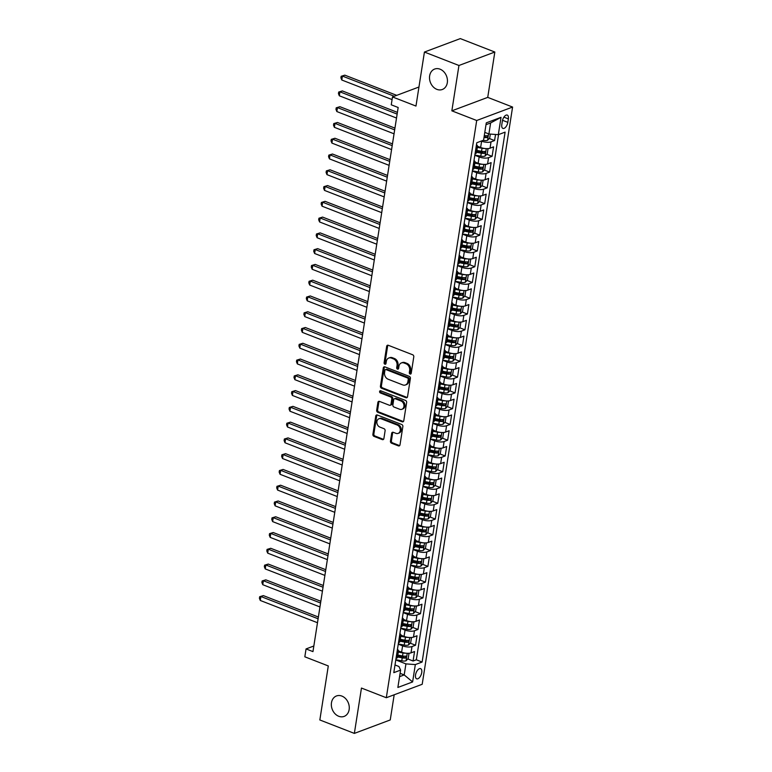 <?xml version="1.0" encoding="UTF-8"?>
<svg xmlns="http://www.w3.org/2000/svg" width="772" height="772" viewBox="0 0 772 772"><rect width="100%" height="100%" fill="white"/><g stroke="black" fill="none" stroke-linecap="round" stroke-linejoin="round"><path stroke-width="1.16" d="M410.086 374.015A1.168 0.926 -110.5 0 0 411.206 373.301L413.782 356.847A1.669 1.332 -110.5 0 0 412.673 354.773L388.277 345.277A1.669 1.332 -110.5 0 0 386.675 346.3L384.099 362.743A1.168 0.926 -110.5 0 0 386 363.487L386.328 361.354A5.356 4.256 -110.5 0 1 388.789 358.025A5.356 4.256 -110.5 0 1 391.443 358.092L393.479 358.883A5.356 4.256 -110.5 0 1 397.04 365.523L396.702 367.655A1.168 0.926 -110.5 0 0 398.603 368.389L398.941 366.266A5.356 4.256 -110.5 0 1 401.392 362.937A5.356 4.256 -110.5 0 1 404.046 362.994L406.082 363.786A5.356 4.256 -110.5 0 1 409.642 370.425L409.314 372.558A1.168 0.926 -110.5 0 0 410.086 374.015M401.392 362.937L402.366 362.57A5.356 4.256 -110.5 0 1 405.02 362.637L407.056 363.429A5.356 4.256 -110.5 0 1 410.617 370.068L410.279 372.191A1.168 0.926 -110.5 0 0 411.09 373.658M385.846 363.834A1.168 0.926 -110.5 0 0 385.875 363.844A1.168 0.926 -110.5 0 1 385.074 362.386L384.099 362.743M388.789 358.025L389.763 357.668A5.356 4.256 -110.5 0 1 392.417 357.725L394.444 358.517A5.356 4.256 -110.5 0 1 398.005 365.156L397.677 367.289A1.168 0.926 -110.5 0 0 398.477 368.755M341.89 696.083A10.914 8.675 -110.5 0 0 336.476 695.958A10.914 8.675 -110.5 0 0 331.41 705.975A10.914 8.675 -110.5 0 0 338.725 716.271A10.914 8.675 -110.5 0 0 344.138 716.397A10.914 8.675 -110.5 0 0 349.205 706.39A10.914 8.675 -110.5 0 0 341.89 696.083M440.059 69.181A10.914 8.675 -110.5 0 0 434.646 69.055A10.914 8.675 -110.5 0 0 429.579 79.062A10.914 8.675 -110.5 0 0 436.894 89.369A10.914 8.675 -110.5 0 0 442.308 89.494A10.914 8.675 -110.5 0 0 447.374 79.477A10.914 8.675 -110.5 0 0 440.059 69.181M421.744 672.576A5.462 2.702 111.3 0 0 420.624 668.649A5.462 2.702 111.3 0 0 415.539 674.902A5.462 2.702 111.3 0 0 416.668 678.82A5.462 2.702 111.3 0 0 421.744 672.576M390.449 441.14A1.669 1.332 -110.5 0 0 391.558 443.215L398.4 445.878A1.669 1.332 -110.5 0 0 400.002 444.855L402.859 426.588A1.669 1.332 -110.5 0 0 401.749 424.513L377.354 415.018A1.669 1.332 -110.5 0 0 375.752 416.04L372.895 434.308A1.669 1.332 -110.5 0 0 374.005 436.383L382.275 439.596A1.669 1.332 -110.5 0 0 383.877 438.573L385.103 430.757A1.669 1.332 -110.5 0 0 383.983 428.682L379.882 427.09A4.478 3.561 -110.5 0 1 376.881 422.863A4.478 3.561 -110.5 0 1 378.965 418.752A4.478 3.561 -110.5 0 1 381.185 418.81L397.242 425.054A4.478 3.561 -110.5 0 1 400.243 429.28A4.478 3.561 -110.5 0 1 398.169 433.391A4.478 3.561 -110.5 0 1 395.949 433.343L393.266 432.301A1.669 1.332 -110.5 0 0 391.674 433.314L390.449 441.14L391.414 440.773A1.669 1.332 -110.5 0 0 392.533 442.848L399.375 445.512A1.669 1.332 -110.5 0 0 399.674 445.589M458.944 65.485L451.852 110.83L487.73 97.378L494.833 52.033L458.944 65.485L424.426 52.052L415.973 106.063L392.494 96.934L391.259 104.818L398.169 107.501L312.959 651.616L306.059 648.924L304.824 656.808L328.293 665.947L319.84 719.967L354.358 733.4L390.246 719.948L394.183 694.781M451.852 110.83L476.7 120.5L386.309 697.734L361.46 688.055L354.358 733.4M405.947 397.734A1.669 1.332 -110.5 0 0 407.539 396.712L410.405 378.444A1.669 1.332 -110.5 0 0 409.285 376.369L384.89 366.874A1.669 1.332 -110.5 0 0 383.298 367.897L380.432 386.164A1.669 1.332 -110.5 0 0 381.551 388.239L405.947 397.734L406.912 397.368A1.669 1.332 -110.5 0 0 407.211 397.445M406.632 402.521L403.775 420.779A1.669 1.332 -110.5 0 1 402.173 421.802L377.778 412.306A1.669 1.332 -110.5 0 1 376.668 410.231L377.894 402.415A1.669 1.332 -110.5 0 1 379.486 401.392L389.377 405.242A1.669 1.332 -110.5 0 0 390.979 404.229L391.79 399.037A1.669 1.332 -110.5 0 0 390.68 396.962L380.374 392.958A1.168 0.926 -110.5 0 1 380.721 390.786L405.522 400.436A1.669 1.332 -110.5 0 1 406.632 402.521M424.426 52.052L460.315 38.6L494.833 52.033M397.541 656.962L402.222 657.85A4.516 1.592 8.9 0 0 405.589 658.005L405.889 656.113A4.516 1.592 -171.1 0 1 402.521 655.959L397.831 655.071L403.351 657.223M407.78 658.941L413.068 661.006L414.554 651.539L411.013 652.871L411.997 646.56A6.823 2.403 -171.1 0 1 402.598 645.865L398.255 644.176M400.012 641.194L404.692 642.082A4.516 1.592 8.9 0 0 408.06 642.227L408.359 640.335A4.516 1.592 -171.1 0 1 404.991 640.191L400.301 639.303L405.821 641.445M410.25 643.173L415.539 645.228L417.025 635.771L413.483 637.093L414.467 630.782A6.823 2.403 -171.1 0 1 405.068 630.087L400.726 628.398M402.473 625.426L407.162 626.314A4.516 1.592 8.9 0 0 410.53 626.459L410.829 624.567A4.516 1.592 -171.1 0 1 407.462 624.423L402.772 623.525L408.291 625.677M412.711 627.395L418.009 629.46L419.495 619.993L415.954 621.325L416.938 615.014A6.823 2.403 -171.1 0 1 407.539 614.319L403.196 612.63M404.943 609.648L409.633 610.536A4.516 1.592 8.9 0 0 413.001 610.691L413.3 608.799A4.516 1.592 -171.1 0 1 409.932 608.645L405.242 607.757L410.762 609.909M415.182 611.627L420.479 613.692L421.966 604.225L418.424 605.557L419.408 599.246A6.823 2.403 -171.1 0 1 410.009 598.551L405.667 596.862M407.413 593.88L412.103 594.768A4.516 1.592 8.9 0 0 415.471 594.913L415.761 593.021A4.516 1.592 -171.1 0 1 412.402 592.877L407.712 591.989L413.232 594.131M417.652 595.859L422.95 597.914L424.426 588.457L420.894 589.779L421.879 583.468A6.823 2.403 -171.1 0 1 412.48 582.773L408.137 581.084M409.884 578.112L414.574 579A4.516 1.592 8.9 0 0 417.942 579.145L418.231 577.253A4.516 1.592 -171.1 0 1 414.873 577.109L410.183 576.211L415.703 578.363M420.122 580.081L425.42 582.146L426.897 572.679L423.365 574.011L424.349 567.7A6.823 2.403 -171.1 0 1 414.95 567.005L410.607 565.316M412.354 562.334L417.044 563.222A4.516 1.592 8.9 0 0 420.412 563.377L420.701 561.485A4.516 1.592 -171.1 0 1 417.343 561.331L412.653 560.443L418.173 562.595M422.593 564.313L427.891 566.378L429.367 556.911L425.826 558.243L426.82 551.932A6.823 2.403 -171.1 0 1 417.411 551.237L413.078 549.548M414.825 546.566L419.514 547.454A4.516 1.592 8.9 0 0 422.882 547.599L423.172 545.707A4.516 1.592 -171.1 0 1 419.814 545.563L415.124 544.675L420.643 546.817M425.063 548.545L430.361 550.6L431.837 541.143L428.296 542.465L429.29 536.164A6.823 2.403 -171.1 0 1 419.881 535.459L415.548 533.77M417.295 530.798L421.985 531.686A4.516 1.592 8.9 0 0 425.343 531.831L425.642 529.939A4.516 1.592 -171.1 0 1 422.274 529.795L417.594 528.897L423.114 531.049M427.534 532.767L432.831 534.832L434.308 525.365L430.766 526.697L431.76 520.386A6.823 2.403 -171.1 0 1 422.352 519.691L418.019 518.002M419.765 515.021L424.455 515.908A4.516 1.592 8.9 0 0 427.813 516.063L428.113 514.171A4.516 1.592 -171.1 0 1 424.745 514.017L420.065 513.129L425.575 515.281M430.004 516.999L435.302 519.064L436.778 509.597L433.237 510.929L434.231 504.618A6.823 2.403 -171.1 0 1 424.822 503.923L420.489 502.234M422.236 499.252L426.926 500.14A4.516 1.592 8.9 0 0 430.284 500.295L430.583 498.394A4.516 1.592 -171.1 0 1 427.215 498.249L422.535 497.361L428.045 499.503M432.474 501.231L437.763 503.286L439.249 493.829L435.707 495.151L436.701 488.85A6.823 2.403 -171.1 0 1 427.292 488.145L422.959 486.457M424.706 483.484L429.396 484.372A4.516 1.592 8.9 0 0 432.754 484.517L433.053 482.625A4.516 1.592 -171.1 0 1 429.686 482.481L425.005 481.593L430.515 483.735M434.945 485.453L440.233 487.518L441.719 478.051L438.178 479.383L439.162 473.072A6.823 2.403 -171.1 0 1 429.763 472.377L425.42 470.688M427.476 465.815L432.986 467.967M437.415 469.685L442.703 471.75L444.19 462.283L440.648 463.615L441.632 457.304A6.823 2.403 -171.1 0 1 432.233 456.609L427.891 454.92M429.647 451.938L434.327 452.826A4.516 1.592 8.9 0 0 437.695 452.981L437.994 451.08A4.516 1.592 -171.1 0 1 434.626 450.935L429.936 450.047L435.456 452.189M439.886 453.917L445.174 455.972L446.66 446.515L443.118 447.837L444.103 441.536A6.823 2.403 -171.1 0 1 434.704 440.831L430.361 439.143M432.117 436.17L436.798 437.058A4.516 1.592 8.9 0 0 440.165 437.203L440.465 435.312A4.516 1.592 -171.1 0 1 437.097 435.167L432.407 434.279L437.927 436.421M442.356 438.149L447.644 440.204L449.13 430.737L445.589 432.069L446.573 425.758A6.823 2.403 -171.1 0 1 437.174 425.063L432.831 423.374M434.588 420.393L439.268 421.29A4.516 1.592 8.9 0 0 442.636 421.435L442.935 419.543A4.516 1.592 -171.1 0 1 439.567 419.389L434.877 418.501L440.397 420.653M444.826 422.371L450.115 424.436L451.601 414.969L448.059 416.301L449.043 409.99A6.823 2.403 -171.1 0 1 439.644 409.295L435.302 407.606M437.048 404.625L441.738 405.512A4.516 1.592 8.9 0 0 445.106 405.667L445.405 403.766A4.516 1.592 -171.1 0 1 442.038 403.621L437.348 402.733L442.867 404.875M447.287 406.603L452.585 408.658L454.071 399.201L450.53 400.523L451.514 394.222A6.823 2.403 -171.1 0 1 442.115 393.527L437.772 391.829M439.519 388.856L444.209 389.744A4.516 1.592 8.9 0 0 447.577 389.889L447.876 387.998A4.516 1.592 -171.1 0 1 444.508 387.853L439.818 386.965L445.338 389.107M449.758 390.835L455.055 392.89L456.541 383.423L453 384.755L453.984 378.444A6.823 2.403 -171.1 0 1 444.585 377.749L440.243 376.06M441.989 373.079L446.679 373.976A4.516 1.592 8.9 0 0 450.047 374.121L450.337 372.229A4.516 1.592 -171.1 0 1 446.978 372.075L442.288 371.187L447.808 373.339M452.228 375.057L457.526 377.122L459.002 367.655L455.47 368.987L456.455 362.676A6.823 2.403 -171.1 0 1 447.056 361.981L442.713 360.292M444.46 357.311L449.15 358.198A4.516 1.592 8.9 0 0 452.517 358.353L452.807 356.452A4.516 1.592 -171.1 0 1 449.449 356.307L444.759 355.419L450.279 357.561M454.698 359.289L459.996 361.344L461.473 351.887L457.941 353.209L458.925 346.908A6.823 2.403 -171.1 0 1 449.526 346.213L445.183 344.524M446.93 341.542L451.62 342.43A4.516 1.592 8.9 0 0 454.988 342.575L455.277 340.684A4.516 1.592 -171.1 0 1 451.919 340.539L447.229 339.651L452.749 341.793M457.169 343.521L462.467 345.576L463.943 336.119L460.401 337.441L461.395 331.13A6.823 2.403 -171.1 0 1 451.987 330.435L447.654 328.747M449.4 325.765L454.09 326.662A4.516 1.592 8.9 0 0 457.458 326.807L457.748 324.915A4.516 1.592 -171.1 0 1 454.39 324.761L449.7 323.873L455.219 326.025M459.639 327.743L464.937 329.808L466.413 320.341L462.872 321.673L463.866 315.362A6.823 2.403 -171.1 0 1 454.457 314.667L450.124 312.978M451.871 309.997L456.561 310.884A4.516 1.592 8.9 0 0 459.919 311.039L460.218 309.138A4.516 1.592 -171.1 0 1 456.85 308.993L452.17 308.105L457.69 310.248M462.11 311.975L467.407 314.03L468.884 304.573L465.342 305.895L466.336 299.594A6.823 2.403 -171.1 0 1 456.928 298.899L452.595 297.21M454.341 294.228L459.031 295.116A4.516 1.592 8.9 0 0 462.389 295.261L462.689 293.37A4.516 1.592 -171.1 0 1 459.321 293.225L454.64 292.337L460.151 294.479M464.58 296.207L469.878 298.262L471.354 288.805L467.813 290.127L468.807 283.816A6.823 2.403 -171.1 0 1 459.398 283.121L455.065 281.433M456.812 278.451L461.502 279.348A4.516 1.592 8.9 0 0 464.86 279.493L465.159 277.602A4.516 1.592 -171.1 0 1 461.791 277.447L457.111 276.559L462.621 278.711M467.05 280.429L472.339 282.494L473.825 273.027L470.283 274.359L471.277 268.048A6.823 2.403 -171.1 0 1 461.868 267.353L457.535 265.664M459.282 262.683L463.972 263.57A4.516 1.592 8.9 0 0 467.33 263.725L467.629 261.833A4.516 1.592 -171.1 0 1 464.262 261.679L459.581 260.791L465.091 262.934M469.521 264.661L474.809 266.716L476.295 257.259L472.753 258.581L473.738 252.28A6.823 2.403 -171.1 0 1 464.339 251.585L459.996 249.896M461.752 246.915L466.433 247.802A4.516 1.592 8.9 0 0 469.801 247.947L470.1 246.056A4.516 1.592 -171.1 0 1 466.732 245.911L462.042 245.023L467.562 247.165M471.991 248.893L477.279 250.948L478.765 241.491L475.224 242.813L476.208 236.502A6.823 2.403 -171.1 0 1 466.809 235.807L462.467 234.119M464.223 231.137L468.903 232.034A4.516 1.592 8.9 0 0 472.271 232.179L472.57 230.288A4.516 1.592 -171.1 0 1 469.202 230.133L464.512 229.245L470.032 231.397M474.462 233.115L479.75 235.18L481.236 225.714L477.694 227.045L478.679 220.734A6.823 2.403 -171.1 0 1 469.279 220.039L464.937 218.351M466.693 215.369L471.374 216.256A4.516 1.592 8.9 0 0 474.741 216.411L475.041 214.519A4.516 1.592 -171.1 0 1 471.673 214.365L466.983 213.477L472.503 215.629M476.932 217.347L482.22 219.402L483.706 209.945L480.165 211.267L481.149 204.966A6.823 2.403 -171.1 0 1 471.75 204.271L467.407 202.582M469.164 199.601L473.844 200.488A4.516 1.592 8.9 0 0 477.212 200.633L477.511 198.742A4.516 1.592 -171.1 0 1 474.143 198.597L469.453 197.709L474.973 199.851M479.402 201.579L484.691 203.634L486.177 194.177L482.635 195.499L483.619 189.188A6.823 2.403 -171.1 0 1 474.22 188.493L469.878 186.805M471.624 183.823L476.314 184.72A4.516 1.592 8.9 0 0 479.682 184.865L479.981 182.974A4.516 1.592 -171.1 0 1 476.613 182.829L471.924 181.931L477.443 184.083M481.863 185.801L487.161 187.866L488.647 178.4L485.105 179.731L486.09 173.42A6.823 2.403 -171.1 0 1 476.691 172.725L472.348 171.037M474.095 168.055L478.785 168.943A4.516 1.592 8.9 0 0 482.153 169.097L482.452 167.206A4.516 1.592 -171.1 0 1 479.084 167.051L474.394 166.163L479.914 168.315M484.333 170.033L489.631 172.098L491.117 162.631L487.576 163.953L488.56 157.652A6.823 2.403 -171.1 0 1 479.161 156.957L474.819 155.268M476.565 152.287L481.255 153.174A4.516 1.592 8.9 0 0 484.623 153.319L484.912 151.428A4.516 1.592 -171.1 0 1 481.554 151.283L476.864 150.395L482.384 152.538M486.804 154.265L492.102 156.32L493.578 146.863L490.046 148.185A6.823 2.403 -171.1 0 1 480.638 147.491L477.511 146.275M411.013 652.871A6.823 2.403 8.9 0 1 401.614 652.166L398.477 650.95M413.483 637.093A6.823 2.403 8.9 0 1 404.074 636.398L400.948 635.182M415.954 621.325A6.823 2.403 8.9 0 1 406.545 620.63L403.418 619.414A6.823 2.403 -171.1 0 1 402.193 620.543L401.942 620.64M418.424 605.557A6.823 2.403 8.9 0 1 409.015 604.852L405.889 603.636A6.823 2.403 -171.1 0 1 404.663 604.765L404.412 604.862M420.894 589.779A6.823 2.403 8.9 0 1 411.486 589.084L408.359 587.868M423.365 574.011A6.823 2.403 8.9 0 1 413.956 573.316L410.829 572.1M425.826 558.243A6.823 2.403 8.9 0 1 416.426 557.538L413.3 556.322M428.296 542.465A6.823 2.403 8.9 0 1 418.897 541.77L415.77 540.554M430.766 526.697A6.823 2.403 8.9 0 1 421.367 526.002L418.241 524.786M433.237 510.929A6.823 2.403 8.9 0 1 423.838 510.234L420.701 509.009M435.707 495.151A6.823 2.403 8.9 0 1 426.308 494.456L423.172 493.24A6.823 2.403 -171.1 0 1 421.956 494.369L421.705 494.466M438.178 479.383A6.823 2.403 8.9 0 1 428.778 478.688L425.642 477.472A6.823 2.403 -171.1 0 1 424.426 478.601L424.175 478.698M440.648 463.615A6.823 2.403 8.9 0 1 431.249 462.92L428.113 461.695M443.118 447.837A6.823 2.403 8.9 0 1 433.719 447.142L430.583 445.927M445.589 432.069A6.823 2.403 8.9 0 1 436.19 431.374L433.053 430.158M448.059 416.301A6.823 2.403 8.9 0 1 438.65 415.606L435.524 414.381M450.53 400.523A6.823 2.403 8.9 0 1 441.121 399.828L437.994 398.613M453 384.755A6.823 2.403 8.9 0 1 443.591 384.06L440.465 382.844A6.823 2.403 -171.1 0 1 439.239 383.973L438.988 384.07M455.47 368.987A6.823 2.403 8.9 0 1 446.062 368.292L442.935 367.067A6.823 2.403 -171.1 0 1 441.709 368.205L441.459 368.292M457.941 353.209A6.823 2.403 8.9 0 1 448.532 352.514L445.405 351.299M460.401 337.441A6.823 2.403 8.9 0 1 451.002 336.746L447.876 335.53M462.872 321.673A6.823 2.403 8.9 0 1 453.473 320.978L450.346 319.753M465.342 305.895A6.823 2.403 8.9 0 1 455.943 305.201L452.817 303.985M467.813 290.127A6.823 2.403 8.9 0 1 458.414 289.432L455.277 288.217M470.283 274.359A6.823 2.403 8.9 0 1 460.884 273.664L457.748 272.439M472.753 258.581A6.823 2.403 8.9 0 1 463.354 257.887L460.218 256.671A6.823 2.403 -171.1 0 1 459.002 257.8L458.751 257.896M475.224 242.813A6.823 2.403 8.9 0 1 465.825 242.119L462.689 240.903M477.694 227.045A6.823 2.403 8.9 0 1 468.295 226.35L465.159 225.125M480.165 211.267A6.823 2.403 8.9 0 1 470.766 210.573L467.629 209.357M482.635 195.499A6.823 2.403 8.9 0 1 473.226 194.805L470.1 193.589M485.105 179.731A6.823 2.403 8.9 0 1 475.697 179.036L472.57 177.811M487.576 163.953A6.823 2.403 8.9 0 1 478.167 163.259L475.041 162.043M502.35 121.136L501.81 124.601A5.288 2.615 111.3 0 0 502.89 128.403A5.288 2.615 111.3 0 0 507.822 122.352L508.362 118.878A5.288 2.615 111.3 0 0 507.272 115.076A5.288 2.615 111.3 0 0 502.35 121.136M476.7 120.5L512.589 107.057L422.197 684.282L386.309 697.734M413.068 661.006L416.32 659.78L422.12 662.038L505.1 132.128L498.316 134.675L488.908 133.981L484.797 132.379M422.12 662.038L415.326 664.586L412.615 681.937L397.87 687.456L400.591 670.115L393.797 672.653L476.778 142.743L483.571 140.195L486.283 122.854L501.028 117.325L498.316 134.675M489.274 138.487L494.572 140.552L491.031 141.874A6.823 2.403 -171.1 0 1 481.632 141.18L481.294 141.054M476.469 144.74A6.823 2.403 -171.1 0 1 477.501 146.313L476.517 152.615A6.823 2.403 -171.1 0 1 475.301 153.715L475.05 153.811M477.501 146.313A6.823 2.403 -171.1 0 1 476.285 147.404L476.034 147.5M396.017 658.487L396.268 658.391A6.823 2.403 8.9 0 0 397.483 657.3L398.477 650.989A6.823 2.403 -171.1 0 1 397.262 652.079L397.001 652.176M398.487 642.719L398.738 642.622A6.823 2.403 8.9 0 0 399.954 641.522L400.938 635.221A6.823 2.403 -171.1 0 1 399.722 636.311L399.471 636.408M400.957 626.941L401.208 626.854A6.823 2.403 8.9 0 0 402.424 625.754L403.409 619.443A6.823 2.403 -171.1 0 0 402.376 617.87M403.428 611.173L403.679 611.077A6.823 2.403 8.9 0 0 404.895 609.986L405.879 603.675A6.823 2.403 -171.1 0 0 404.846 602.102M405.898 595.405L406.149 595.308A6.823 2.403 8.9 0 0 407.365 594.208L408.349 587.907A6.823 2.403 -171.1 0 1 407.133 588.997L406.883 589.094M408.369 579.627L408.62 579.54A6.823 2.403 8.9 0 0 409.835 578.44L410.82 572.129A6.823 2.403 -171.1 0 1 409.604 573.229L409.353 573.326M410.839 563.859L411.09 563.763A6.823 2.403 8.9 0 0 412.306 562.672L413.29 556.361A6.823 2.403 -171.1 0 1 412.074 557.452L411.823 557.548M413.3 548.091L413.56 547.995A6.823 2.403 8.9 0 0 414.776 546.894L415.761 540.593A6.823 2.403 -171.1 0 1 414.545 541.683L414.294 541.78M415.77 532.313L416.031 532.226A6.823 2.403 8.9 0 0 417.247 531.126L418.231 524.815A6.823 2.403 -171.1 0 1 417.015 525.915L416.764 526.012M418.241 516.545L418.501 516.449A6.823 2.403 8.9 0 0 419.717 515.358L420.701 509.047A6.823 2.403 -171.1 0 1 419.486 510.147L419.235 510.234M420.711 500.777L420.962 500.681A6.823 2.403 8.9 0 0 422.178 499.581L423.172 493.279A6.823 2.403 -171.1 0 0 422.13 491.706M423.181 484.999L423.432 484.912A6.823 2.403 8.9 0 0 424.648 483.812L425.642 477.501A6.823 2.403 -171.1 0 0 424.6 475.928M425.652 469.231L425.903 469.135A6.823 2.403 8.9 0 0 427.119 468.044L428.113 461.733A6.823 2.403 -171.1 0 1 426.897 462.833L426.636 462.92M428.122 453.463L428.373 453.367A6.823 2.403 8.9 0 0 429.589 452.276L430.583 445.965A6.823 2.403 -171.1 0 1 429.367 447.056L429.107 447.152M430.593 437.685L430.844 437.599A6.823 2.403 8.9 0 0 432.059 436.498L433.053 430.187A6.823 2.403 -171.1 0 1 431.837 431.287L431.577 431.384M433.063 421.917L433.314 421.821A6.823 2.403 8.9 0 0 434.53 420.73L435.514 414.419A6.823 2.403 -171.1 0 1 434.298 415.519L434.047 415.606M435.533 406.149L435.784 406.053A6.823 2.403 8.9 0 0 437 404.962L437.985 398.651A6.823 2.403 -171.1 0 1 436.769 399.742L436.518 399.838M438.004 390.371L438.255 390.285A6.823 2.403 8.9 0 0 439.471 389.185L440.455 382.873A6.823 2.403 -171.1 0 0 439.422 381.31M440.474 374.603L440.725 374.507A6.823 2.403 8.9 0 0 441.941 373.416L442.925 367.105A6.823 2.403 -171.1 0 0 441.893 365.532M442.945 358.835L443.196 358.739A6.823 2.403 8.9 0 0 444.411 357.648L445.396 351.337A6.823 2.403 -171.1 0 1 444.18 352.428L443.929 352.524M445.415 343.058L445.666 342.971A6.823 2.403 8.9 0 0 446.882 341.871L447.866 335.569A6.823 2.403 -171.1 0 1 446.65 336.66L446.399 336.756M447.876 327.289L448.136 327.193A6.823 2.403 8.9 0 0 449.352 326.102L450.337 319.791A6.823 2.403 -171.1 0 1 449.121 320.891L448.87 320.978M450.346 311.521L450.607 311.425A6.823 2.403 8.9 0 0 451.823 310.334L452.807 304.023A6.823 2.403 -171.1 0 1 451.591 305.114L451.34 305.21M452.817 295.744L453.077 295.657A6.823 2.403 8.9 0 0 454.293 294.557L455.277 288.255A6.823 2.403 -171.1 0 1 454.061 289.346L453.811 289.442M455.287 279.975L455.538 279.879A6.823 2.403 8.9 0 0 456.754 278.788L457.748 272.477A6.823 2.403 -171.1 0 1 456.532 273.577L456.281 273.664M457.757 264.207L458.008 264.111A6.823 2.403 8.9 0 0 459.224 263.02L460.218 256.709A6.823 2.403 -171.1 0 0 459.176 255.136M460.228 248.439L460.479 248.343A6.823 2.403 8.9 0 0 461.695 247.243L462.689 240.941A6.823 2.403 -171.1 0 1 461.473 242.032L461.212 242.128M462.698 232.661L462.949 232.565A6.823 2.403 8.9 0 0 464.165 231.475L465.159 225.163A6.823 2.403 -171.1 0 1 463.943 226.264L463.683 226.35M465.169 216.893L465.419 216.797A6.823 2.403 8.9 0 0 466.635 215.706L467.629 209.395A6.823 2.403 -171.1 0 1 466.413 210.486L466.153 210.582M467.639 201.125L467.89 201.029A6.823 2.403 8.9 0 0 469.106 199.929L470.09 193.627A6.823 2.403 -171.1 0 1 468.874 194.718L468.623 194.814M470.109 185.348L470.36 185.251A6.823 2.403 8.9 0 0 471.576 184.161L472.56 177.85A6.823 2.403 -171.1 0 1 471.345 178.95L471.094 179.036M472.58 169.579L472.831 169.483A6.823 2.403 8.9 0 0 474.047 168.392L475.031 162.081A6.823 2.403 -171.1 0 1 473.815 163.172L473.564 163.268M492.102 156.32L488.56 157.652M489.631 172.098L486.09 173.42M487.161 187.866L483.619 189.188M484.691 203.634L481.149 204.966M482.22 219.402L478.679 220.734M479.75 235.18L476.208 236.502M477.279 250.948L473.738 252.28M474.809 266.716L471.277 268.048M472.339 282.494L468.807 283.816M469.878 298.262L466.336 299.594M467.407 314.03L463.866 315.362M464.937 329.808L461.395 331.13M462.467 345.576L458.925 346.908M459.996 361.344L456.455 362.676M457.526 377.122L453.984 378.444M455.055 392.89L451.514 394.222M452.585 408.658L449.043 409.99M450.115 424.436L446.573 425.758M447.644 440.204L444.103 441.536M445.174 455.972L441.632 457.304M442.703 471.75L439.162 473.072M440.233 487.518L436.701 488.85M437.763 503.286L434.231 504.618M435.302 519.064L431.76 520.386M432.831 534.832L429.29 536.164M430.361 550.6L426.82 551.932M427.891 566.378L424.349 567.7M425.42 582.146L421.879 583.468M422.95 597.914L419.408 599.246M420.479 613.692L416.938 615.014M418.009 629.46L414.467 630.782M415.539 645.228L411.997 646.56M416.32 659.78L498.567 134.579M494.572 140.552L495.527 134.463M400.079 673.329L404.2 674.931L405.927 663.891L395.785 659.944M488.908 133.981L490.635 122.941L486.003 124.678M487.73 97.378L512.589 107.057M313.837 646.01L306.059 648.924M418.955 87.014L392.494 96.934M399.558 676.668L404.2 674.931L412.615 681.937M395.003 664.972L398.941 666.506L400.591 670.115M484.15 136.499L484.855 136.769M473.998 160.508A6.823 2.403 -171.1 0 1 475.031 162.081M471.528 176.277A6.823 2.403 -171.1 0 1 472.56 177.85M469.058 192.054A6.823 2.403 -171.1 0 1 470.09 193.627M466.587 207.822A6.823 2.403 -171.1 0 1 467.629 209.395M464.117 223.59A6.823 2.403 -171.1 0 1 465.159 225.163M461.646 239.368A6.823 2.403 -171.1 0 1 462.689 240.941M456.706 270.904A6.823 2.403 -171.1 0 1 457.748 272.477M454.245 286.682A6.823 2.403 -171.1 0 1 455.277 288.255M451.774 302.45A6.823 2.403 -171.1 0 1 452.807 304.023M449.304 318.218A6.823 2.403 -171.1 0 1 450.337 319.791M446.834 333.996A6.823 2.403 -171.1 0 1 447.866 335.569M444.363 349.764A6.823 2.403 -171.1 0 1 445.396 351.337M436.952 397.078A6.823 2.403 -171.1 0 1 437.985 398.651M434.482 412.846A6.823 2.403 -171.1 0 1 435.514 414.419M432.011 428.614A6.823 2.403 -171.1 0 1 433.053 430.187M429.541 444.392A6.823 2.403 -171.1 0 1 430.583 445.965M427.07 460.16A6.823 2.403 -171.1 0 1 428.113 461.733M419.669 507.474A6.823 2.403 -171.1 0 1 420.701 509.047M417.198 523.242A6.823 2.403 -171.1 0 1 418.231 524.815M414.728 539.02A6.823 2.403 -171.1 0 1 415.761 540.593M412.258 554.788A6.823 2.403 -171.1 0 1 413.29 556.361M409.787 570.556A6.823 2.403 -171.1 0 1 410.82 572.129M407.317 586.334A6.823 2.403 -171.1 0 1 408.349 587.907M399.906 633.648A6.823 2.403 -171.1 0 1 400.938 635.221M397.435 649.416A6.823 2.403 -171.1 0 1 398.477 650.989M405.927 663.891L415.326 664.586M490.635 122.941L501.028 117.325M387.978 345.2A1.669 1.332 -110.5 0 0 387.65 345.933L385.074 362.386M384.591 366.797A1.669 1.332 -110.5 0 0 384.263 367.53L381.407 385.797A1.669 1.332 -110.5 0 0 382.516 387.872L406.912 397.368M408.234 379.409A1.168 0.926 -110.5 0 0 407.462 377.952L386.048 369.624A1.168 0.926 -110.5 0 0 384.929 370.338L384.572 372.577A5.356 4.256 -110.5 0 0 388.133 379.226L402.772 384.919A5.356 4.256 -110.5 0 0 405.425 384.977A5.356 4.256 -110.5 0 0 407.886 381.657L408.234 379.409L409.208 379.042A1.168 0.926 -110.5 0 0 408.427 377.595L407.462 377.952M385.46 369.605L386.434 369.248A1.168 0.926 -110.5 0 1 387.013 369.257L408.427 377.595M405.425 384.977L406.4 384.62A5.356 4.256 -110.5 0 0 408.861 381.291L407.886 381.657M409.208 379.042L408.861 381.291M379.187 401.315A1.669 1.332 -110.5 0 0 378.859 402.048L377.633 409.864A1.669 1.332 -110.5 0 0 378.743 411.949L403.148 421.444A1.669 1.332 -110.5 0 0 403.447 421.522M390.207 405.261L391.182 404.904A1.669 1.332 -110.5 0 0 391.944 403.862L392.765 398.67A1.669 1.332 -110.5 0 0 391.645 396.596L381.349 392.591L380.374 392.958M380.692 390.777A1.168 0.926 -110.5 0 0 381.349 392.591M399.645 409.237A4.478 3.561 -110.5 0 0 401.865 409.295A4.478 3.561 -110.5 0 0 403.949 405.184A4.478 3.561 -110.5 0 0 400.948 400.957L395.283 398.757A1.669 1.332 -110.5 0 0 393.691 399.78L392.88 404.962A1.669 1.332 -110.5 0 0 393.99 407.037L399.645 409.237M401.865 409.295L402.839 408.928A4.478 3.561 -110.5 0 0 404.914 404.817A4.478 3.561 -110.5 0 0 401.913 400.6L400.948 400.957M394.453 398.738L395.428 398.371A1.669 1.332 -110.5 0 1 396.258 398.391L401.913 400.6M392.967 432.223A1.669 1.332 -110.5 0 0 392.639 432.957L391.414 440.773M398.169 433.391L399.134 433.024A4.478 3.561 -110.5 0 0 401.218 428.923A4.478 3.561 -110.5 0 0 398.217 424.697L397.242 425.054M378.965 418.752L379.93 418.395A4.478 3.561 -110.5 0 1 382.15 418.443L398.217 424.697M377.054 414.94A1.669 1.332 -110.5 0 0 376.726 415.674L373.87 433.941A1.669 1.332 -110.5 0 0 374.98 436.016L383.25 439.239A1.669 1.332 -110.5 0 0 383.549 439.316M485.549 132.668A4.516 1.592 -171.1 0 1 484.768 132.562M490.326 134.077L489.709 138.034L487.518 140.34A4.516 1.592 -171.1 0 1 483.253 140.398L483.108 140.369M396.712 95.352L344.833 75.154L342.411 76.071L341.793 80.008L392.079 99.578M483.996 137.455A4.516 1.592 8.9 0 0 487.093 137.551L487.383 135.66A4.516 1.592 -171.1 0 1 484.295 135.563M487.093 137.551L485.105 136.779A2.306 0.811 -171.1 0 1 484.121 136.683M394.289 96.259L342.411 76.071L341.156 76.283L344.833 75.154M341.793 80.008L340.915 77.856L341.156 76.283M484.748 148.494A4.516 1.592 -171.1 0 1 482.017 148.282L477.337 147.394M479.315 146.97L477.453 146.622M487.093 148.629L487.981 149.073L487.238 153.811L485.048 156.108A4.516 1.592 -171.1 0 1 480.782 156.176L474.857 155.047M397.406 112.355L342.363 90.932L339.941 91.839L339.323 95.786L396.518 118.039M484.623 153.319L482.635 152.547A2.306 0.811 -171.1 0 1 481.574 152.441L476.691 151.515M397.136 114.102L339.941 91.839L338.686 92.051L342.363 90.932M339.323 95.786L338.445 93.624L338.686 92.051M482.278 164.262A4.516 1.592 -171.1 0 1 479.547 164.06L474.867 163.162M476.845 162.747L474.983 162.39M484.623 164.407L485.511 164.851L484.768 169.579L482.577 171.886A4.516 1.592 -171.1 0 1 478.312 171.944L472.387 170.815M394.936 128.123L339.902 106.7L337.47 107.607L336.853 111.554L394.048 133.817M482.153 169.097L480.165 168.325A2.306 0.811 -171.1 0 1 479.103 168.209L474.22 167.283M394.666 129.87L337.47 107.607L336.216 107.819L339.902 106.7M336.853 111.554L335.974 109.402L336.216 107.819M479.808 180.03A4.516 1.592 -171.1 0 1 477.086 179.828L472.396 178.94M474.375 178.515L472.512 178.168M482.153 180.175L483.04 180.619L482.297 185.348L480.107 187.654A4.516 1.592 -171.1 0 1 475.851 187.712L469.916 186.583M392.465 143.891L337.432 122.468L335 123.385L334.382 127.322L391.578 149.585M479.682 184.865L477.694 184.093A2.306 0.811 -171.1 0 1 476.633 183.977L471.75 183.051M392.195 145.638L335 123.385L333.745 123.588L337.432 122.468M334.382 127.322L333.504 125.17L333.745 123.588M477.337 195.808A4.516 1.592 -171.1 0 1 474.616 195.596L469.926 194.708M471.904 194.283L470.042 193.936M479.682 195.943L480.57 196.387L479.827 201.125L477.636 203.422A4.516 1.592 -171.1 0 1 473.381 203.48L467.446 202.36M389.995 159.669L334.961 138.246L332.529 139.153L331.912 143.09L389.107 165.353M477.212 200.633L475.224 199.861A2.306 0.811 -171.1 0 1 474.162 199.755L469.279 198.829M389.725 161.416L332.529 139.153L331.284 139.365L334.961 138.246M331.912 143.09L331.034 140.938L331.284 139.365M474.867 211.576A4.516 1.592 -171.1 0 1 472.146 211.374L467.456 210.476M469.434 210.061L467.581 209.704M477.212 211.711L478.1 212.165L477.357 216.893L475.166 219.2A4.516 1.592 -171.1 0 1 470.91 219.258L464.976 218.129M387.525 175.437L332.491 154.014L330.059 154.921L329.441 158.868L386.637 181.13M474.741 216.411L472.753 215.639A2.306 0.811 -171.1 0 1 471.702 215.523L466.809 214.597M387.255 177.184L330.059 154.921L328.814 155.133L332.491 154.014M329.441 158.868L328.563 156.716L328.814 155.133M472.396 227.344A4.516 1.592 -171.1 0 1 469.675 227.142L464.985 226.254M466.963 225.829L465.111 225.482M474.741 227.489L475.629 227.933L474.886 232.661L472.705 234.968A4.516 1.592 -171.1 0 1 468.44 235.026L462.505 233.897M385.054 191.205L330.02 169.782L327.598 170.699L326.981 174.636L384.166 196.899M472.271 232.179L470.283 231.407A2.306 0.811 -171.1 0 1 469.231 231.291L464.339 230.365M384.784 192.952L327.598 170.699L326.344 170.901L330.02 169.782M326.981 174.636L326.093 172.484L326.344 170.901M469.926 243.122A4.516 1.592 -171.1 0 1 467.205 242.91L462.515 242.022M464.493 241.597L462.64 241.25M472.271 243.257L473.159 243.701L472.416 248.439L470.235 250.736A4.516 1.592 -171.1 0 1 465.97 250.794L460.035 249.674M382.584 206.983L327.55 185.56L325.128 186.467L324.51 190.404L381.696 212.667M469.801 247.947L467.813 247.175A2.306 0.811 -171.1 0 1 466.761 247.069L461.868 246.143M382.314 208.73L325.128 186.467L323.873 186.679L327.55 185.56M324.51 190.404L323.622 188.252L323.873 186.679M467.465 258.89A4.516 1.592 -171.1 0 1 464.734 258.688L460.044 257.79M462.023 257.375L460.17 257.018M469.801 259.025L470.688 259.479L469.945 264.207L467.764 266.514A4.516 1.592 -171.1 0 1 463.499 266.572L457.564 265.443M380.113 222.751L325.08 201.328L322.657 202.235L322.04 206.182L379.226 228.444M467.33 263.725L465.342 262.943A2.306 0.811 -171.1 0 1 464.29 262.837L459.398 261.911M379.843 224.498L322.657 202.235L321.403 202.447L325.08 201.328M322.04 206.182L321.152 204.03L321.403 202.447M464.995 274.658A4.516 1.592 -171.1 0 1 462.264 274.456L457.574 273.568M459.552 273.143L457.7 272.796M467.33 274.803L468.218 275.247L467.475 279.975L465.294 282.282A4.516 1.592 -171.1 0 1 461.029 282.34L455.094 281.211M377.643 238.519L322.609 217.096L320.187 218.013L319.569 221.95L376.755 244.213M464.86 279.493L462.872 278.721A2.306 0.811 -171.1 0 1 461.82 278.605L456.928 277.679M377.373 240.266L320.187 218.013L318.933 218.215L322.609 217.096M319.569 221.95L318.682 219.798L318.933 218.215M462.524 290.436A4.516 1.592 -171.1 0 1 459.794 290.224L455.104 289.336M457.082 288.911L455.229 288.564M464.86 290.571L465.748 291.015L465.005 295.753L462.824 298.05A4.516 1.592 -171.1 0 1 458.558 298.108L452.624 296.988M375.182 254.297L320.139 232.874L317.717 233.781L317.099 237.718L374.285 259.981M462.389 295.261L460.411 294.489A2.306 0.811 -171.1 0 1 459.35 294.383L454.467 293.457M374.902 256.043L317.717 233.781L316.462 233.993L320.139 232.874M317.099 237.718L316.211 235.566L316.462 233.993M460.054 306.204A4.516 1.592 -171.1 0 1 457.323 306.002L452.633 305.104M454.612 304.689L452.759 304.332M462.389 306.339L463.277 306.793L462.544 311.521L460.353 313.828A4.516 1.592 -171.1 0 1 456.088 313.886L450.153 312.757M372.712 270.065L317.668 248.642L315.246 249.549L314.629 253.496L371.815 275.749M459.919 311.039L457.941 310.257A2.306 0.811 -171.1 0 1 456.879 310.151L451.996 309.225M372.432 271.812L315.246 249.549L313.992 249.761L317.668 248.642M314.629 253.496L313.741 251.344L313.992 249.761M457.584 321.972A4.516 1.592 -171.1 0 1 454.853 321.77L450.163 320.882M452.141 320.457L450.288 320.11M459.919 322.117L460.807 322.561L460.073 327.289L457.883 329.596A4.516 1.592 -171.1 0 1 453.618 329.654L447.683 328.525M370.242 285.833L315.198 264.41L312.776 265.327L312.158 269.264L369.344 291.526M457.458 326.807L455.47 326.035A2.306 0.811 -171.1 0 1 454.409 325.919L449.526 324.993M369.962 287.58L312.776 265.327L311.521 265.529L315.198 264.41M312.158 269.264L311.28 267.112L311.521 265.529M455.113 337.75A4.516 1.592 -171.1 0 1 452.382 337.538L447.702 336.65M449.68 336.225L447.818 335.878M457.449 337.885L458.336 338.329L457.603 343.067L455.412 345.364A4.516 1.592 -171.1 0 1 451.147 345.422L445.212 344.302M367.771 301.611L312.728 280.188L310.305 281.095L309.688 285.032L366.874 307.295M454.988 342.575L453 341.803A2.306 0.811 -171.1 0 1 451.938 341.697L447.056 340.761M367.491 303.357L310.305 281.095L309.051 281.307L312.728 280.188M309.688 285.032L308.81 282.88L309.051 281.307M452.643 353.518A4.516 1.592 -171.1 0 1 449.912 353.315L445.232 352.418M447.21 352.003L445.347 351.646M454.978 353.653L455.876 354.107L455.133 358.835L452.942 361.142A4.516 1.592 -171.1 0 1 448.677 361.2L442.752 360.07M365.301 317.379L310.257 295.956L307.835 296.863L307.217 300.81L364.403 323.063M452.517 358.353L450.53 357.571A2.306 0.811 -171.1 0 1 449.468 357.465L444.585 356.539M365.021 319.125L307.835 296.863L306.58 297.075L310.257 295.956M307.217 300.81L306.339 298.658L306.58 297.075M450.173 369.286A4.516 1.592 -171.1 0 1 447.442 369.084L442.761 368.196M444.74 367.771L442.877 367.424M452.517 369.431L453.405 369.875L452.662 374.603L450.472 376.91A4.516 1.592 -171.1 0 1 446.206 376.968L440.281 375.839M362.83 333.147L307.787 311.724L305.365 312.631L304.747 316.578L361.943 338.84M450.047 374.121L448.059 373.349A2.306 0.811 -171.1 0 1 446.998 373.233L442.115 372.307M362.56 334.894L305.365 312.631L304.11 312.843L307.787 311.724M304.747 316.578L303.869 314.426L304.11 312.843M447.702 385.064A4.516 1.592 -171.1 0 1 444.971 384.852L440.291 383.964M442.269 383.539L440.407 383.192M450.047 385.199L450.935 385.643L450.192 390.381L448.001 392.678A4.516 1.592 -171.1 0 1 443.736 392.736L437.811 391.616M360.36 348.925L305.326 327.502L302.894 328.409L302.277 332.346L359.472 354.609M447.577 389.889L445.589 389.117A2.306 0.811 -171.1 0 1 444.527 389.011L439.644 388.075M360.09 350.671L302.894 328.409L301.64 328.621L305.326 327.502M302.277 332.346L301.398 330.194L301.64 328.621M445.232 400.832A4.516 1.592 -171.1 0 1 442.51 400.629L437.82 399.732M439.799 399.317L437.936 398.96M447.577 400.967L448.464 401.421L447.721 406.149L445.531 408.456A4.516 1.592 -171.1 0 1 441.275 408.513L435.34 407.384M357.89 364.693L302.856 343.27L300.424 344.177L299.806 348.124L357.002 370.377M445.106 405.667L443.118 404.885A2.306 0.811 -171.1 0 1 442.057 404.779L437.174 403.852M357.619 366.439L300.424 344.177L299.169 344.389L302.856 343.27M299.806 348.124L298.928 345.962L299.169 344.389M442.761 416.6A4.516 1.592 -171.1 0 1 440.04 416.397L435.35 415.51M437.328 415.085L435.466 414.728M445.106 416.745L445.994 417.189L445.251 421.917L443.06 424.224A4.516 1.592 -171.1 0 1 438.805 424.282L432.87 423.152M355.419 380.461L300.385 359.038L297.953 359.945L297.336 363.892L354.531 386.154M442.636 421.435L440.648 420.663A2.306 0.811 -171.1 0 1 439.586 420.547L434.704 419.621M355.149 382.208L297.953 359.945L296.709 360.157L300.385 359.038M297.336 363.892L296.458 361.74L296.709 360.157M440.291 432.378A4.516 1.592 -171.1 0 1 437.57 432.166L432.88 431.278M434.858 430.853L433.005 430.506M442.636 432.513L443.524 432.957L442.781 437.695L440.59 439.992A4.516 1.592 -171.1 0 1 436.334 440.05L430.4 438.93M352.949 396.239L297.915 374.816L295.483 375.723L294.865 379.66L352.061 401.923M440.165 437.203L438.178 436.431A2.306 0.811 -171.1 0 1 437.126 436.325L432.233 435.389M352.679 397.985L295.483 375.723L294.238 375.935L297.915 374.816M294.865 379.66L293.987 377.508L294.238 375.935M437.82 448.146A4.516 1.592 -171.1 0 1 435.099 447.943L430.409 447.046M432.388 446.631L430.535 446.274M440.165 448.281L441.053 448.735L440.31 453.463L438.129 455.769A4.516 1.592 -171.1 0 1 433.864 455.827L427.929 454.698M350.478 412.007L295.444 390.584L293.022 391.491L292.405 395.438L349.591 417.691M437.695 452.981L435.707 452.199A2.306 0.811 -171.1 0 1 434.655 452.093L429.763 451.166M350.208 413.753L293.022 391.491L291.768 391.703L295.444 390.584M292.405 395.438L291.517 393.276L291.768 391.703M435.35 463.914A4.516 1.592 -171.1 0 1 432.629 463.711L427.939 462.824M429.917 462.399L428.064 462.042M437.695 464.059L438.583 464.503L437.84 469.231L435.659 471.538A4.516 1.592 -171.1 0 1 431.394 471.595L425.459 470.466M348.008 427.775L292.974 406.352L290.552 407.259L289.934 411.206L347.12 433.468M427.177 467.707L431.857 468.604A4.516 1.592 8.9 0 0 435.225 468.749L435.524 466.857A4.516 1.592 -171.1 0 1 432.156 466.703L427.466 465.815M435.225 468.749L433.237 467.977A2.306 0.811 -171.1 0 1 432.185 467.861L427.292 466.935M347.738 429.522L290.552 407.259L289.297 407.471L292.974 406.352M289.934 411.206L289.046 409.054L289.297 407.471M432.889 479.692A4.516 1.592 -171.1 0 1 430.158 479.48L425.468 478.592M427.447 478.167L425.594 477.82M435.225 479.827L436.112 480.271L435.369 485.009L433.188 487.306A4.516 1.592 -171.1 0 1 428.923 487.364L422.988 486.244M345.538 443.553L290.504 422.13L288.081 423.037L287.464 426.974L344.65 449.236M432.754 484.517L430.766 483.745A2.306 0.811 -171.1 0 1 429.714 483.639L424.822 482.703M345.267 445.299L288.081 423.037L286.827 423.249L290.504 422.13M287.464 426.974L286.576 424.822L286.827 423.249M430.419 495.46A4.516 1.592 -171.1 0 1 427.688 495.257L422.998 494.36M424.976 493.945L423.124 493.588M432.754 495.595L433.642 496.049L432.899 500.777L430.718 503.083A4.516 1.592 -171.1 0 1 426.453 503.141L420.518 502.012M343.067 459.321L288.033 437.898L285.611 438.805L284.993 442.752L342.179 465.005M430.284 500.295L428.296 499.513A2.306 0.811 -171.1 0 1 427.244 499.407L422.352 498.48M342.797 461.067L285.611 438.805L284.357 439.017L288.033 437.898M284.993 442.752L284.106 440.59L284.357 439.017M427.949 511.228A4.516 1.592 -171.1 0 1 425.218 511.025L420.528 510.138M422.506 509.713L420.653 509.356M430.284 511.373L431.172 511.817L430.429 516.545L428.248 518.852A4.516 1.592 -171.1 0 1 423.982 518.909L418.048 517.78M340.606 475.089L285.563 453.666L283.141 454.573L282.523 458.52L339.709 480.782M427.813 516.063L425.835 515.291A2.306 0.811 -171.1 0 1 424.774 515.175L419.891 514.248M340.327 476.835L283.141 454.573L281.886 454.785L285.563 453.666M282.523 458.52L281.635 456.368L281.886 454.785M425.478 527.006A4.516 1.592 -171.1 0 1 422.747 526.793L418.057 525.906M420.036 525.481L418.183 525.134M427.813 527.141L428.701 527.585L427.968 532.323L425.777 534.62A4.516 1.592 -171.1 0 1 421.512 534.678L415.577 533.558M338.136 490.867L283.092 469.444L280.67 470.351L280.053 474.288L337.239 496.55M425.343 531.831L423.365 531.059A2.306 0.811 -171.1 0 1 422.303 530.953L417.42 530.017M337.856 492.604L280.67 470.351L279.416 470.563L283.092 469.444M280.053 474.288L279.165 472.136L279.416 470.563M423.008 542.774A4.516 1.592 -171.1 0 1 420.277 542.562L415.587 541.674M417.565 541.259L415.712 540.902M425.343 542.909L426.231 543.363L425.497 548.091L423.307 550.397A4.516 1.592 -171.1 0 1 419.042 550.455L413.107 549.326M335.666 506.635L280.622 485.212L278.2 486.119L277.582 490.066L334.768 512.318M422.882 547.599L420.894 546.827A2.306 0.811 -171.1 0 1 419.833 546.721L414.95 545.794M335.386 508.381L278.2 486.119L276.945 486.331L280.622 485.212M277.582 490.066L276.704 487.904L276.945 486.331M420.537 558.542A4.516 1.592 -171.1 0 1 417.806 558.339L413.126 557.452M415.104 557.027L413.242 556.67M422.873 558.687L423.76 559.131L423.027 563.859L420.837 566.166A4.516 1.592 -171.1 0 1 416.571 566.223L410.636 565.094M333.195 522.403L278.152 500.98L275.729 501.887L275.112 505.834L332.298 528.096M420.412 563.377L418.424 562.605A2.306 0.811 -171.1 0 1 417.363 562.489L412.48 561.562M332.915 524.149L275.729 501.887L274.475 502.099L278.152 500.98M275.112 505.834L274.234 503.682L274.475 502.099M418.067 574.32A4.516 1.592 -171.1 0 1 415.336 574.107L410.656 573.22M412.634 572.795L410.772 572.448M420.402 574.455L421.3 574.899L420.557 579.637L418.366 581.934A4.516 1.592 -171.1 0 1 414.101 581.991L408.176 580.872M330.725 538.171L275.681 516.757L273.259 517.665L272.641 521.602L329.827 543.864M417.942 579.145L415.954 578.373A2.306 0.811 -171.1 0 1 414.892 578.267L410.009 577.331M330.445 539.918L273.259 517.665L272.005 517.877L275.681 516.757M272.641 521.602L271.763 519.45L272.005 517.877M415.597 590.088A4.516 1.592 -171.1 0 1 412.866 589.876L408.185 588.988M410.164 588.573L408.301 588.216M417.942 590.223L418.829 590.677L418.086 595.405L415.896 597.711A4.516 1.592 -171.1 0 1 411.63 597.769L405.705 596.64M328.254 553.949L273.211 532.526L270.789 533.433L270.171 537.38L327.367 559.632M415.471 594.913L413.483 594.141A2.306 0.811 -171.1 0 1 412.422 594.035L407.539 593.108M327.984 555.695L270.789 533.433L269.534 533.645L273.211 532.526M270.171 537.38L269.293 535.218L269.534 533.645M413.126 605.856A4.516 1.592 -171.1 0 1 410.395 605.653L405.715 604.765M407.693 604.341L405.831 603.984M415.471 606.001L416.359 606.445L415.616 611.173L413.425 613.479A4.516 1.592 -171.1 0 1 409.16 613.537L403.235 612.408M325.784 569.717L270.75 548.294L268.318 549.201L267.701 553.148L324.896 575.41M413.001 610.691L411.013 609.919A2.306 0.811 -171.1 0 1 409.951 609.803L405.068 608.876M325.514 571.463L268.318 549.201L267.064 549.413L270.75 548.294M267.701 553.148L266.822 550.996L267.064 549.413M410.656 621.634A4.516 1.592 -171.1 0 1 407.934 621.421L403.245 620.534M405.223 620.109L403.36 619.762M413.001 621.769L413.888 622.213L413.145 626.941L410.955 629.248A4.516 1.592 -171.1 0 1 406.699 629.305L400.764 628.186M323.314 585.485L268.28 564.071L265.848 564.979L265.23 568.916L322.426 591.178M410.53 626.459L408.542 625.687A2.306 0.811 -171.1 0 1 407.481 625.571L402.598 624.644M323.043 587.231L265.848 564.979L264.593 565.191L268.28 564.071M265.23 568.916L264.352 566.764L264.593 565.191M408.185 637.402A4.516 1.592 -171.1 0 1 405.464 637.189L400.774 636.302M402.752 635.887L400.89 635.53M410.53 637.537L411.418 637.99L410.675 642.719L408.485 645.025A4.516 1.592 -171.1 0 1 404.229 645.083L398.294 643.954M320.843 601.263L265.809 579.84L263.377 580.747L262.76 584.693L319.955 606.946M408.06 642.227L406.072 641.455A2.306 0.811 -171.1 0 1 405.01 641.349L400.128 640.422M320.573 603.009L263.377 580.747L262.133 580.959L265.809 579.84M262.76 584.693L261.882 582.532L262.133 580.959M405.715 653.17A4.516 1.592 -171.1 0 1 402.994 652.967L398.304 652.079M400.282 651.655L398.429 651.298M408.06 653.315L408.948 653.759L408.205 658.487L406.014 660.793A4.516 1.592 -171.1 0 1 401.758 660.851L395.824 659.722M318.373 617.031L263.339 595.608L260.907 596.515L260.289 600.462L317.485 622.724M405.589 658.005L403.602 657.233A2.306 0.811 -171.1 0 1 402.55 657.117L397.657 656.19M318.103 618.777L260.907 596.515L259.662 596.727L263.339 595.608M260.289 600.462L259.411 598.31L259.662 596.727M401.614 652.166L402.598 645.865M404.074 636.398L405.068 630.087M406.545 620.63L407.539 614.319M409.015 604.852L410.009 598.551M411.486 589.084L412.48 582.773M413.956 573.316L414.95 567.005M416.426 557.538L417.411 551.237M418.897 541.77L419.881 535.459M421.367 526.002L422.352 519.691M423.838 510.234L424.822 503.923M426.308 494.456L427.292 488.145M428.778 478.688L429.763 472.377M431.249 462.92L432.233 456.609M433.719 447.142L434.704 440.831M436.19 431.374L437.174 425.063M438.65 415.606L439.644 409.295M441.121 399.828L442.115 393.527M443.591 384.06L444.585 377.749M446.062 368.292L447.056 361.981M448.532 352.514L449.526 346.213M451.002 336.746L451.987 330.435M453.473 320.978L454.457 314.667M455.943 305.201L456.928 298.899M458.414 289.432L459.398 283.121M460.884 273.664L461.868 267.353M463.354 257.887L464.339 251.585M465.825 242.119L466.809 235.807M468.295 226.35L469.279 220.039M470.766 210.573L471.75 204.271M473.226 194.805L474.22 188.493M475.697 179.036L476.691 172.725M478.167 163.259L479.161 156.957M480.638 147.491L481.632 141.18M475.301 153.715L476.285 147.404M396.268 658.391L397.262 652.079M398.738 642.622L399.722 636.311M401.208 626.854L402.193 620.543M403.679 611.077L404.663 604.765M406.149 595.308L407.133 588.997M408.62 579.54L409.604 573.229M411.09 563.763L412.074 557.452M413.56 547.995L414.545 541.683M416.031 532.226L417.015 525.915M418.501 516.449L419.486 510.147M420.962 500.681L421.956 494.369M423.432 484.912L424.426 478.601M425.903 469.135L426.897 462.833M428.373 453.367L429.367 447.056M430.844 437.599L431.837 431.287M433.314 421.821L434.298 415.519M435.784 406.053L436.769 399.742M438.255 390.285L439.239 383.973M440.725 374.507L441.709 368.205M443.196 358.739L444.18 352.428M445.666 342.971L446.65 336.66M448.136 327.193L449.121 320.891M450.607 311.425L451.591 305.114M453.077 295.657L454.061 289.346M455.538 279.879L456.532 273.577M458.008 264.111L459.002 257.8M460.479 248.343L461.473 242.032M462.949 232.565L463.943 226.264M465.419 216.797L466.413 210.486M467.89 201.029L468.874 194.718M470.36 185.251L471.345 178.95M472.831 169.483L473.815 163.172M490.046 148.185L491.031 141.874M503.904 117.141L508.362 118.878M502.524 120.287L507.822 122.352M410.617 370.068L409.642 370.425M407.056 363.429L406.082 363.786M405.02 362.637L404.046 362.994M397.677 367.289L396.702 367.655M398.005 365.156L397.04 365.523M394.444 358.517L393.479 358.883M392.417 357.725L391.443 358.092M387.65 345.933L386.675 346.3M410.279 372.191L409.314 372.558M382.516 387.872L381.551 388.239M381.407 385.797L380.432 386.164M384.263 367.53L383.298 367.897M387.013 369.257L386.048 369.624M403.148 421.444L402.173 421.802M378.743 411.949L377.778 412.306M377.633 409.864L376.668 410.231M378.859 402.048L377.894 402.415M391.944 403.862L390.979 404.229M392.765 398.67L391.79 399.037M391.645 396.596L390.68 396.962M396.258 398.391L395.283 398.757M392.639 432.957L391.674 433.314M382.15 418.443L381.185 418.81M383.25 439.239L382.275 439.596M374.98 436.016L374.005 436.383M373.87 433.941L372.895 434.308M376.726 415.674L375.752 416.04M399.375 445.512L398.4 445.878M392.533 442.848L391.558 443.215M487.576 140.282L488.579 133.845M485.105 156.06L486.273 148.62M481.554 151.283L482.017 148.282M480.782 156.176L481.255 153.174M482.635 171.828L483.803 164.388M479.084 167.051L479.547 164.06M478.312 171.944L478.785 168.943M480.165 187.596L481.332 180.165M476.613 182.829L477.086 179.828M475.851 187.712L476.314 184.72M477.694 203.374L478.862 195.934M474.143 198.597L474.616 195.596M473.381 203.48L473.844 200.488M475.224 219.142L476.392 211.702M471.673 214.365L472.146 211.374M470.91 219.258L471.374 216.256M472.753 234.91L473.921 227.479M469.202 230.133L469.675 227.142M468.44 235.026L468.903 232.034M470.283 250.678L471.451 243.248M466.732 245.911L467.205 242.91M465.97 250.794L466.433 247.802M467.813 266.456L468.98 259.016M464.262 261.679L464.734 258.688M463.499 266.572L463.972 263.57M465.342 282.224L466.51 274.793M461.791 277.447L462.264 274.456M461.029 282.34L461.502 279.348M462.882 297.992L464.04 290.562M459.321 293.225L459.794 290.224M458.558 298.108L459.031 295.116M460.411 313.77L461.569 306.33M456.85 308.993L457.323 306.002M456.088 313.886L456.561 310.884M457.941 329.538L459.099 322.098M454.39 324.761L454.853 321.77M453.618 329.654L454.09 326.662M455.47 345.306L456.628 337.875M451.919 340.539L452.382 337.538M451.147 345.422L451.62 342.43M453 361.084L454.158 353.644M449.449 356.307L449.912 353.315M448.677 361.2L449.15 358.198M450.53 376.852L451.697 369.412M446.978 372.075L447.442 369.084M446.206 376.968L446.679 373.976M448.059 392.62L449.227 385.189M444.508 387.853L444.971 384.852M443.736 392.736L444.209 389.744M445.589 408.398L446.756 400.957M442.038 403.621L442.51 400.629M441.275 408.513L441.738 405.512M443.118 424.166L444.286 416.726M439.567 419.389L440.04 416.397M438.805 424.282L439.268 421.29M440.648 439.934L441.816 432.503M437.097 435.167L437.57 432.166M436.334 440.05L436.798 437.058M438.178 455.712L439.345 448.271M434.626 450.935L435.099 447.943M433.864 455.827L434.327 452.826M435.707 471.48L436.875 464.04M432.156 466.703L432.629 463.711M431.394 471.595L431.857 468.604M433.237 487.248L434.404 479.817M429.686 482.481L430.158 479.48M428.923 487.364L429.396 484.372M430.766 503.026L431.934 495.585M427.215 498.249L427.688 495.257M426.453 503.141L426.926 500.14M428.306 518.794L429.464 511.353M424.745 514.017L425.218 511.025M423.982 518.909L424.455 515.908M425.835 534.562L426.993 527.131M422.274 529.795L422.747 526.793M421.512 534.678L421.985 531.686M423.365 550.339L424.523 542.899M419.814 545.563L420.277 542.562M419.042 550.455L419.514 547.454M420.894 566.108L422.052 558.667M417.343 561.331L417.806 558.339M416.571 566.223L417.044 563.222M418.424 581.876L419.582 574.445M414.873 577.109L415.336 574.107M414.101 581.991L414.574 579M415.954 597.653L417.121 590.213M412.402 592.877L412.866 589.876M411.63 597.769L412.103 594.768M413.483 613.422L414.651 605.981M409.932 608.645L410.395 605.653M409.16 613.537L409.633 610.536M411.013 629.19L412.18 621.759M407.462 624.423L407.934 621.421M406.699 629.305L407.162 626.314M408.542 644.967L409.71 637.527M404.991 640.191L405.464 637.189M404.229 645.083L404.692 642.082M406.072 660.736L407.24 653.295M402.521 655.959L402.994 652.967M401.758 660.851L402.222 657.85"/></g></svg>

